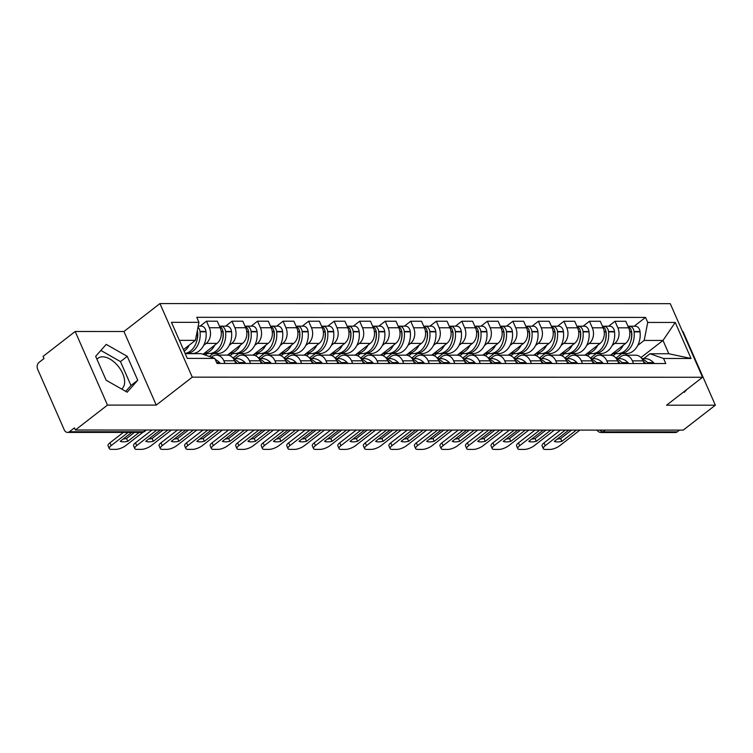 <?xml version="1.0" encoding="UTF-8"?>
<svg xmlns="http://www.w3.org/2000/svg" width="753" height="753" viewBox="0 0 753 753"><rect width="100%" height="100%" fill="white"/><g stroke="black" fill="none" stroke-linecap="round" stroke-linejoin="round"><path stroke-width="1.13" d="M96.968 359.303A19.38 11.022 -127.8 0 1 98.041 358.24A19.38 11.022 -127.8 0 1 102.577 356.809A19.38 11.022 -127.8 0 1 120.894 370.099A19.38 11.022 -127.8 0 1 121.798 388.859A19.38 11.022 -127.8 0 1 121.591 389.009M75.178 331.489L107.481 405.086L75.366 430.001L683.225 430.114L715.35 405.199L666.574 405.189L702.577 377.262L670.264 303.666L159.947 303.572L123.953 331.499L75.178 331.489L43.053 356.404L44.003 358.55L38.996 362.438A4.97 3.737 -90 0 0 37.65 369.234L64.306 429.954A4.97 3.737 -90 0 0 67.535 432.41A4.97 3.737 -90 0 0 69.417 431.733L143.559 431.751A4.97 2.824 52.2 0 0 144.717 431.384L146.487 430.01M715.35 405.199L683.046 331.602L682.529 331.602M107.481 405.086L156.257 405.095L192.26 377.168L702.577 377.262M75.366 430.001L74.425 427.855L69.417 431.733M679.517 430.114L677.276 431.855A4.97 3.737 90 0 1 675.394 432.533L601.252 432.514A4.97 3.737 -90 0 0 603.144 431.836L677.276 431.855M610.429 355.19L625.574 343.453A11.427 8.594 -90 0 0 628.661 327.819L625.79 321.277L614.994 321.277L617.865 327.819A11.427 8.594 90 0 1 614.768 343.443L612.198 345.439M632.369 360.856L643.166 360.866A11.427 8.594 -90 0 0 635.748 355.19L624.943 355.19A11.427 8.594 90 0 1 632.369 360.856L633.537 363.52M643.166 360.866L644.342 363.52M608.631 326.209L614.994 321.277M618.251 358.579L620.613 356.753A11.427 8.594 90 0 1 624.943 355.19M601.722 353.571L599.633 355.19M584.902 355.19L600.037 343.443A11.427 8.594 -90 0 0 603.134 327.819L600.263 321.267L589.458 321.267L592.329 327.809A11.427 8.594 90 0 1 589.241 343.443L586.672 345.439M618.806 363.52L617.639 360.856A11.427 8.594 -90 0 0 610.212 355.19L599.416 355.19A11.427 8.594 90 0 1 606.833 360.856L608 363.52M583.095 326.209L589.458 321.267M592.724 358.569L595.077 356.743A11.427 8.594 90 0 1 599.416 355.19M576.186 353.562L574.106 355.181M559.366 355.181L574.511 343.443A11.427 8.594 -90 0 0 577.598 327.809L574.727 321.267L563.922 321.267L566.802 327.809A11.427 8.594 90 0 1 563.705 343.434L561.136 345.429M593.27 363.511L592.103 360.856A11.427 8.594 -90 0 0 584.686 355.181L573.88 355.181A11.427 8.594 90 0 1 581.307 360.847L582.474 363.511M557.559 326.2L563.922 321.267M567.188 358.569L569.541 356.743A11.427 8.594 90 0 1 573.88 355.181M550.659 353.562L548.57 355.181M533.839 355.181L548.975 343.434A11.427 8.594 -90 0 0 552.071 327.809L549.191 321.258L538.395 321.258L541.266 327.8A11.427 8.594 90 0 1 538.169 343.434L535.599 345.429M567.743 363.511L566.576 360.847A11.427 8.594 -90 0 0 559.15 355.181L548.344 355.181A11.427 8.594 90 0 1 555.77 360.847L556.938 363.501M532.032 326.2L538.395 321.258M541.661 358.56L544.014 356.734A11.427 8.594 90 0 1 548.344 355.181M525.123 353.552L523.043 355.171M508.303 355.171L523.439 343.434A11.427 8.594 -90 0 0 526.535 327.8L523.664 321.258L512.859 321.258L515.73 327.8A11.427 8.594 90 0 1 512.642 343.424L510.073 345.42M542.207 363.501L541.04 360.838A11.427 8.594 -90 0 0 533.613 355.171L522.817 355.171A11.427 8.594 90 0 1 530.234 360.838L531.411 363.501M506.496 326.19L512.859 321.258M516.125 358.56L518.478 356.734A11.427 8.594 90 0 1 522.817 355.171M499.597 353.552L497.507 355.171M482.777 355.171L497.912 343.424A11.427 8.594 -90 0 0 501.009 327.8L498.128 321.249L487.332 321.249L490.203 327.79A11.427 8.594 90 0 1 487.106 343.424L484.537 345.42M516.68 363.501L515.504 360.838A11.427 8.594 -90 0 0 508.087 355.171L497.281 355.171A11.427 8.594 90 0 1 504.708 360.838L505.875 363.492M480.969 326.181L487.332 321.249M490.589 358.55L492.951 356.724A11.427 8.594 90 0 1 497.281 355.171M474.061 353.543L471.971 355.162M457.24 355.162L472.376 343.424A11.427 8.594 -90 0 0 475.472 327.79L472.602 321.249L461.796 321.249L464.667 327.79A11.427 8.594 90 0 1 461.58 343.415L459.01 345.411M491.144 363.492L489.977 360.828A11.427 8.594 -90 0 0 482.551 355.162L471.755 355.162A11.427 8.594 90 0 1 479.172 360.828L480.339 363.492M455.433 326.181L461.796 321.249M465.062 358.55L467.415 356.724A11.427 8.594 90 0 1 471.755 355.162M448.524 353.543L446.444 355.162M431.704 355.162L446.849 343.415A11.427 8.594 -90 0 0 449.936 327.79L447.066 321.239L436.26 321.239L439.14 327.781A11.427 8.594 90 0 1 436.043 343.415L433.474 345.411M465.608 363.492L464.441 360.828A11.427 8.594 -90 0 0 457.024 355.162L446.218 355.162A11.427 8.594 90 0 1 453.645 360.828L454.812 363.483M429.897 326.171L436.26 321.239M439.526 358.541L441.879 356.715A11.427 8.594 90 0 1 446.218 355.162M422.998 353.534L420.908 355.152M406.178 355.152L421.313 343.415A11.427 8.594 -90 0 0 424.41 327.781L421.539 321.239L410.733 321.239L413.604 327.781A11.427 8.594 90 0 1 410.507 343.406L407.938 345.401M440.081 363.483L438.914 360.819A11.427 8.594 -90 0 0 431.488 355.152L420.682 355.152A11.427 8.594 90 0 1 428.109 360.819L429.276 363.483M404.37 326.171L410.733 321.239M413.999 358.541L416.353 356.715A11.427 8.594 90 0 1 420.682 355.152M397.462 353.534L395.381 355.152M380.642 355.152L395.786 343.406A11.427 8.594 -90 0 0 398.874 327.771L396.003 321.23L385.197 321.23L388.077 327.771A11.427 8.594 90 0 1 384.981 343.406L382.411 345.401M414.545 363.483L413.378 360.819A11.427 8.594 -90 0 0 405.952 355.152L395.156 355.152A11.427 8.594 90 0 1 402.573 360.819L403.749 363.473M378.834 326.162L385.197 321.23M388.463 358.532L390.816 356.706A11.427 8.594 90 0 1 395.156 355.152M371.935 353.524L369.845 355.143M355.115 355.143L370.25 343.396A11.427 8.594 -90 0 0 373.347 327.771L370.467 321.23L359.67 321.22L362.541 327.771A11.427 8.594 90 0 1 359.445 343.396L356.875 345.392M389.019 363.473L387.851 360.809A11.427 8.594 -90 0 0 380.425 355.143L369.619 355.143A11.427 8.594 90 0 1 377.046 360.809L378.213 363.473M353.308 326.162L359.67 321.22M362.927 358.532L365.29 356.706A11.427 8.594 90 0 1 369.619 355.143M346.399 353.524L344.309 355.143M329.579 355.143L344.714 343.396A11.427 8.594 -90 0 0 347.811 327.762L344.94 321.22L334.134 321.22L337.005 327.762A11.427 8.594 90 0 1 333.918 343.396L331.348 345.392M363.483 363.473L362.315 360.809A11.427 8.594 -90 0 0 354.889 355.143L344.093 355.143A11.427 8.594 90 0 1 351.51 360.809L352.677 363.464M327.771 326.153L334.134 321.22M337.4 358.522L339.754 356.696A11.427 8.594 90 0 1 344.093 355.143M320.863 353.515L318.783 355.134M304.043 355.134L319.187 343.387A11.427 8.594 -90 0 0 322.275 327.762L319.404 321.22L308.608 321.211L311.478 327.762A11.427 8.594 90 0 1 308.382 343.387L305.812 345.382M337.946 363.464L336.779 360.8A11.427 8.594 -90 0 0 329.362 355.134L318.557 355.134A11.427 8.594 90 0 1 325.983 360.8L327.15 363.464M302.245 326.153L308.608 321.211M311.864 358.522L314.227 356.696A11.427 8.594 90 0 1 318.557 355.134M295.336 353.515L293.246 355.134M278.516 355.134L293.651 343.387A11.427 8.594 -90 0 0 296.748 327.753L293.877 321.211L283.072 321.211L285.942 327.753A11.427 8.594 90 0 1 282.855 343.387L280.276 345.382M312.42 363.464L311.253 360.8A11.427 8.594 -90 0 0 303.826 355.134L293.021 355.134A11.427 8.594 90 0 1 300.447 360.8L301.614 363.454M276.709 326.143L283.072 321.211M286.338 358.513L288.691 356.687A11.427 8.594 90 0 1 293.021 355.134M269.8 353.505L267.72 355.124M252.98 355.124L268.124 343.377A11.427 8.594 -90 0 0 271.212 327.753L268.341 321.211L257.535 321.202L260.416 327.753A11.427 8.594 90 0 1 257.319 343.377L254.749 345.373M286.884 363.454L285.716 360.791A11.427 8.594 -90 0 0 278.29 355.124L267.494 355.124A11.427 8.594 90 0 1 274.92 360.791L276.087 363.454M251.173 326.143L257.535 321.202M260.802 358.513L263.155 356.687A11.427 8.594 90 0 1 267.494 355.124M244.273 353.505L242.184 355.115M227.453 355.124L242.588 343.377A11.427 8.594 -90 0 0 245.685 327.743L242.805 321.202L232.009 321.202L234.88 327.743A11.427 8.594 90 0 1 231.783 343.377L229.213 345.373M261.357 363.454L260.19 360.791A11.427 8.594 -90 0 0 252.763 355.124L241.958 355.115A11.427 8.594 90 0 1 249.384 360.791L250.551 363.445M225.646 326.134L232.009 321.202M235.265 358.503L237.628 356.677A11.427 8.594 90 0 1 241.958 355.115M218.737 353.496L216.648 355.115M202.999 354.277L217.052 343.368A11.427 8.594 -90 0 0 220.149 327.743L217.278 321.202L206.473 321.192L209.343 327.743A11.427 8.594 90 0 1 206.256 343.368L203.687 345.363M235.821 363.445L234.654 360.781A11.427 8.594 -90 0 0 227.227 355.115L216.431 355.115A11.427 8.594 90 0 1 223.848 360.781L225.015 363.445M200.11 326.134L206.473 321.192M211.395 357.214L212.092 356.668A11.427 8.594 90 0 1 216.431 355.115M640.963 357.543L662.998 340.45L644.173 340.45L637.735 345.448M627.258 353.571L625.169 355.19M643.787 358.579L650.018 353.75L668.833 353.75L662.998 340.45L675.234 322.444L691.056 358.494L663.562 358.484L650.018 353.75M185.21 353.665L201.239 353.665L214.784 358.4L216.996 363.445L665.774 363.53L663.562 358.484M214.784 358.4L187.29 358.39L171.468 322.35L198.961 322.35L195.394 340.365L179.374 340.356M644.173 340.45L647.74 322.435L645.528 317.399L196.749 317.314L198.961 322.35M647.74 322.435L675.234 322.444M159.947 303.572L192.26 377.168M683.668 391.927L684.326 392.304L686.792 389.508M123.953 331.499L156.257 405.095M106.154 380.237L127.201 392.2L137.743 380.246L127.248 356.338L106.211 344.385L95.659 356.329L106.154 380.237M183.44 349.637L195.394 340.365M634.158 326.218L645.528 317.399M691.056 358.494L668.833 353.75M125.77 391.391L130.966 385.508L120.471 361.6L100.855 350.446M120.471 361.6L127.248 356.338M130.966 385.508L137.743 380.246M643.278 361.12A18.881 14.203 90 0 1 644.963 362.635L645.18 362.852A6.269 4.716 90 0 1 645.716 363.52M648.342 363.52A6.269 4.716 -90 0 0 647.796 362.852L647.58 362.635A18.881 14.203 -90 0 0 642.253 359.153M641.857 358.579L644.766 358.579A18.881 14.203 90 0 1 653.557 362.635L653.764 362.852A6.269 4.716 90 0 1 654.31 363.52M618.731 353.562A18.881 14.203 -90 0 0 620.039 353.646A18.881 14.203 -90 0 0 634.082 331.885L634.045 331.527A6.269 4.716 -90 0 0 629.376 326.209A6.269 4.716 -90 0 0 628.068 326.463A6.269 4.716 90 0 1 631.428 331.527L631.466 331.885A18.881 14.203 90 0 1 617.422 353.646L612.434 353.646M629.376 326.209L635.353 326.218A6.269 4.716 90 0 1 640.012 331.527L640.059 331.885A18.881 14.203 90 0 1 626.016 353.646L620.039 353.646M631.325 330.878A3.04 2.287 90 0 1 631.645 332.026L631.682 332.374A15.653 11.775 90 0 1 630.788 341.175M565.315 430.095L545.238 445.672A7.455 2.475 156.3 0 0 543.318 448.666A7.455 2.475 156.3 0 0 545.304 449.428L550.048 449.428A7.455 2.475 -23.7 0 0 559.799 445.672L579.876 430.095M568.835 430.095L554.312 441.362A15.399 5.12 156.3 0 0 561.842 441.362L576.356 430.095M612.961 355.793L615.728 353.646M613.111 353.646L611.05 355.247M621.705 353.646L615.954 358.108M623.277 345.232A18.881 14.203 90 0 1 612.5 353.59M560.496 430.095L544.014 442.877A7.455 2.475 156.3 0 0 542.094 445.88L543.318 448.666M557.248 439.084A15.399 5.12 156.3 0 0 560.618 438.566L571.536 430.095M560.618 438.566L561.842 441.362M617.752 361.111A18.881 14.203 90 0 1 619.437 362.626L619.644 362.852A6.269 4.716 90 0 1 620.19 363.52M622.806 363.52A6.269 4.716 -90 0 0 622.26 362.852L622.053 362.626A18.881 14.203 -90 0 0 616.716 359.143M616.321 358.579L619.239 358.579A18.881 14.203 90 0 1 628.021 362.626L628.237 362.852A6.269 4.716 90 0 1 628.783 363.52M593.204 353.562A18.881 14.203 -90 0 0 594.512 353.637A18.881 14.203 -90 0 0 608.556 331.875L608.509 331.527A6.269 4.716 -90 0 0 603.85 326.209A6.269 4.716 -90 0 0 602.541 326.454A6.269 4.716 90 0 1 605.892 331.527L605.93 331.875A18.881 14.203 90 0 1 591.896 353.637L586.898 353.637M603.85 326.209L609.826 326.209A6.269 4.716 90 0 1 614.486 331.527L614.523 331.875A18.881 14.203 90 0 1 600.489 353.637L594.512 353.637M605.788 330.868A3.04 2.287 90 0 1 606.109 332.017L606.146 332.365A15.653 11.775 90 0 1 605.252 341.175M539.779 430.085L519.702 445.663A7.455 2.475 156.3 0 0 517.791 448.656A7.455 2.475 156.3 0 0 519.768 449.419L524.521 449.419A7.455 2.475 -23.7 0 0 534.272 445.663L554.349 430.095M543.299 430.085L528.775 441.352A15.399 5.12 156.3 0 0 536.305 441.352L550.829 430.095M587.434 355.783L590.201 353.637M587.575 353.637L585.514 355.237M596.169 353.637L590.418 358.099M597.741 345.232A18.881 14.203 90 0 1 586.964 353.59M534.959 430.085L518.478 442.877A7.455 2.475 156.3 0 0 516.567 445.87L517.791 448.656M531.712 439.074A15.399 5.12 156.3 0 0 535.082 438.566L546.01 430.095M535.082 438.566L536.305 441.352M592.216 361.111A18.881 14.203 90 0 1 593.901 362.626L594.108 362.842A6.269 4.716 90 0 1 594.654 363.511M597.27 363.511A6.269 4.716 -90 0 0 596.734 362.842L596.517 362.626A18.881 14.203 -90 0 0 591.18 359.143M590.794 358.569L593.703 358.569A18.881 14.203 90 0 1 602.494 362.626L602.701 362.842A6.269 4.716 90 0 1 603.247 363.511M567.668 353.552A18.881 14.203 -90 0 0 568.976 353.637A18.881 14.203 -90 0 0 583.02 331.875L582.982 331.518A6.269 4.716 -90 0 0 578.313 326.2A6.269 4.716 -90 0 0 577.005 326.454M578.313 326.2L584.29 326.209A6.269 4.716 90 0 1 588.95 331.518L588.997 331.875A18.881 14.203 90 0 1 574.953 353.637L568.976 353.637M577.005 326.444A6.269 4.716 90 0 1 580.356 331.518L580.403 331.866A18.881 14.203 90 0 1 566.36 353.637L561.371 353.637M580.252 330.868A3.04 2.287 90 0 1 580.582 332.007L580.619 332.365A15.653 11.775 90 0 1 579.725 341.165M514.243 430.085L494.166 445.654A7.455 2.475 156.3 0 0 492.255 448.656A7.455 2.475 156.3 0 0 494.241 449.419L498.985 449.419A7.455 2.475 -23.7 0 0 508.736 445.663L528.813 430.085M517.763 430.085L503.249 441.352A15.399 5.12 156.3 0 0 510.779 441.352L525.293 430.085M561.898 355.783L564.665 353.637M562.049 353.637L559.987 355.237M570.642 353.637L564.891 358.099M572.205 345.222A18.881 14.203 90 0 1 561.437 353.581M509.433 430.085L492.942 442.868A7.455 2.475 156.3 0 0 491.031 445.87L492.255 448.656M506.176 439.074A15.399 5.12 156.3 0 0 509.546 438.557L520.474 430.085M509.546 438.557L510.779 441.352M566.689 361.101A18.881 14.203 90 0 1 568.364 362.617L568.581 362.842A6.269 4.716 90 0 1 569.127 363.511M571.743 363.511A6.269 4.716 -90 0 0 571.198 362.842L570.99 362.617A18.881 14.203 -90 0 0 565.654 359.134M565.258 358.569L568.167 358.569A18.881 14.203 90 0 1 576.958 362.617L577.175 362.842A6.269 4.716 90 0 1 577.711 363.511M542.141 353.552A18.881 14.203 -90 0 0 543.45 353.628A18.881 14.203 -90 0 0 557.484 331.866L557.446 331.518A6.269 4.716 -90 0 0 552.787 326.2A6.269 4.716 -90 0 0 551.478 326.444A6.269 4.716 90 0 1 554.829 331.518L554.867 331.866A18.881 14.203 90 0 1 540.823 353.628L535.835 353.628M552.787 326.2L558.754 326.2A6.269 4.716 90 0 1 563.423 331.518L563.46 331.866A18.881 14.203 90 0 1 549.417 353.628L543.45 353.628M554.726 330.859A3.04 2.287 90 0 1 555.046 332.007L555.083 332.355A15.653 11.775 90 0 1 554.189 341.165M488.716 430.076L468.639 445.654A7.455 2.475 156.3 0 0 466.728 448.647A7.455 2.475 156.3 0 0 468.705 449.409L473.449 449.409A7.455 2.475 -23.7 0 0 483.2 445.654L503.277 430.085M492.236 430.076L477.713 441.343A15.399 5.12 156.3 0 0 485.243 441.343L499.766 430.085M536.371 355.774L539.139 353.628M536.513 353.628L534.451 355.228M545.106 353.628L539.355 358.089M546.678 345.222A18.881 14.203 90 0 1 535.901 353.581M483.897 430.076L467.415 442.868A7.455 2.475 156.3 0 0 465.495 445.861L466.728 448.647M480.649 439.065A15.399 5.12 156.3 0 0 484.019 438.557L494.947 430.076M484.019 438.557L485.243 441.343M541.153 361.092A18.881 14.203 90 0 1 542.838 362.617L543.045 362.833A6.269 4.716 90 0 1 543.591 363.501M546.207 363.501A6.269 4.716 -90 0 0 545.661 362.833L545.454 362.617A18.881 14.203 -90 0 0 540.117 359.134M539.722 358.56L542.64 358.56A18.881 14.203 90 0 1 551.431 362.617L551.638 362.833A6.269 4.716 90 0 1 552.184 363.501M516.605 353.543A18.881 14.203 -90 0 0 517.913 353.628A18.881 14.203 -90 0 0 531.957 331.866L531.91 331.508A6.269 4.716 -90 0 0 527.251 326.19A6.269 4.716 -90 0 0 525.942 326.444A6.269 4.716 90 0 1 529.293 331.508L529.34 331.857A18.881 14.203 90 0 1 515.297 353.628L510.299 353.628M527.251 326.19L533.228 326.2A6.269 4.716 90 0 1 537.887 331.508L537.924 331.866A18.881 14.203 90 0 1 523.89 353.628L517.913 353.628M529.19 330.859A3.04 2.287 90 0 1 529.51 331.998L529.557 332.355A15.653 11.775 90 0 1 528.662 341.156M463.18 430.076L443.103 445.644A7.455 2.475 156.3 0 0 441.192 448.647A7.455 2.475 156.3 0 0 443.169 449.409L447.922 449.409A7.455 2.475 -23.7 0 0 457.673 445.654L477.75 430.076M466.7 430.076L452.186 441.343A15.399 5.12 156.3 0 0 459.707 441.343L474.23 430.076M510.835 355.774L513.602 353.628M510.986 353.628L508.924 355.228M519.579 353.628L513.819 358.089M521.142 345.213A18.881 14.203 90 0 1 510.365 353.571M458.361 430.076L441.879 442.858A7.455 2.475 156.3 0 0 439.968 445.851L441.192 448.647M455.113 439.065A15.399 5.12 156.3 0 0 458.483 438.547L469.411 430.076M458.483 438.547L459.707 441.343M515.617 361.092A18.881 14.203 90 0 1 517.302 362.607L517.518 362.833A6.269 4.716 90 0 1 518.055 363.501M520.681 363.501A6.269 4.716 -90 0 0 520.135 362.833L519.918 362.607A18.881 14.203 -90 0 0 514.591 359.125M514.195 358.56L517.104 358.56A18.881 14.203 90 0 1 525.895 362.607L526.112 362.833A6.269 4.716 90 0 1 526.648 363.501M491.069 353.543A18.881 14.203 -90 0 0 492.377 353.618A18.881 14.203 -90 0 0 506.421 331.857L506.383 331.508A6.269 4.716 -90 0 0 501.724 326.19A6.269 4.716 -90 0 0 500.406 326.435A6.269 4.716 90 0 1 503.766 331.499L503.804 331.857A18.881 14.203 90 0 1 489.761 353.618L484.772 353.618M501.724 326.19L507.691 326.19A6.269 4.716 90 0 1 512.36 331.508L512.398 331.857A18.881 14.203 90 0 1 498.354 353.618L492.377 353.618M503.663 330.849A3.04 2.287 90 0 1 503.983 331.998L504.021 332.346A15.653 11.775 90 0 1 503.126 341.156M437.653 430.067L417.576 445.644A7.455 2.475 156.3 0 0 415.656 448.637A7.455 2.475 156.3 0 0 417.642 449.4L422.386 449.4A7.455 2.475 -23.7 0 0 432.137 445.644L452.214 430.076M441.173 430.067L426.65 441.333A15.399 5.12 156.3 0 0 434.18 441.333L448.694 430.076M485.299 355.764L488.066 353.618M485.45 353.618L483.388 355.218M494.043 353.618L488.292 358.08M495.615 345.213A18.881 14.203 90 0 1 484.838 353.571M432.834 430.067L416.353 442.858A7.455 2.475 156.3 0 0 414.432 445.851L415.656 448.637M429.587 439.055A15.399 5.12 156.3 0 0 432.956 438.547L443.875 430.067M432.956 438.547L434.18 441.333M490.09 361.082A18.881 14.203 90 0 1 491.775 362.607L491.982 362.824A6.269 4.716 90 0 1 492.528 363.492M495.145 363.492A6.269 4.716 -90 0 0 494.599 362.824L494.392 362.607A18.881 14.203 -90 0 0 489.055 359.125M488.659 358.55L491.577 358.55A18.881 14.203 90 0 1 500.369 362.607L500.576 362.824A6.269 4.716 90 0 1 501.121 363.492M465.542 353.534A18.881 14.203 -90 0 0 466.851 353.618A18.881 14.203 -90 0 0 480.894 331.847L480.847 331.499A6.269 4.716 -90 0 0 476.188 326.181A6.269 4.716 -90 0 0 474.879 326.435A6.269 4.716 90 0 1 478.23 331.499L478.268 331.847A18.881 14.203 90 0 1 464.234 353.618L459.236 353.618M476.188 326.181L482.165 326.19A6.269 4.716 90 0 1 486.824 331.499L486.862 331.857A18.881 14.203 90 0 1 472.828 353.618L466.851 353.618M478.127 330.849A3.04 2.287 90 0 1 478.447 331.988L478.494 332.346A15.653 11.775 90 0 1 477.59 341.147M412.117 430.067L392.04 445.635A7.455 2.475 156.3 0 0 390.129 448.637A7.455 2.475 156.3 0 0 392.106 449.4L396.859 449.4A7.455 2.475 -23.7 0 0 406.611 445.644L426.687 430.067M415.637 430.067L401.114 441.333A15.399 5.12 156.3 0 0 408.644 441.333L423.167 430.067M459.772 355.764L462.54 353.618M459.923 353.618L457.852 355.218M468.507 353.618L462.756 358.08M470.079 345.203A18.881 14.203 90 0 1 459.302 353.562M407.298 430.067L390.816 442.849A7.455 2.475 156.3 0 0 388.906 445.842L390.129 448.637M404.05 439.055A15.399 5.12 156.3 0 0 407.42 438.538L418.348 430.067M407.42 438.538L408.644 441.333M464.554 361.082A18.881 14.203 90 0 1 466.239 362.598L466.446 362.824A6.269 4.716 90 0 1 466.992 363.492M469.608 363.492A6.269 4.716 -90 0 0 469.072 362.824L468.855 362.598A18.881 14.203 -90 0 0 463.528 359.115M463.133 358.55L466.041 358.55A18.881 14.203 90 0 1 474.832 362.598L475.039 362.824A6.269 4.716 90 0 1 475.585 363.492M440.006 353.534A18.881 14.203 -90 0 0 441.314 353.609A18.881 14.203 -90 0 0 455.358 331.847L455.32 331.499A6.269 4.716 -90 0 0 450.652 326.181A6.269 4.716 -90 0 0 449.343 326.425A6.269 4.716 90 0 1 452.694 331.489L452.741 331.847A18.881 14.203 90 0 1 438.698 353.609L433.709 353.609M450.652 326.181L456.629 326.181A6.269 4.716 90 0 1 461.288 331.499L461.335 331.847A18.881 14.203 90 0 1 447.291 353.609L441.314 353.609M452.6 330.84A3.04 2.287 90 0 1 452.92 331.988L452.958 332.337A15.653 11.775 90 0 1 452.064 341.137M386.59 430.057L366.513 445.635A7.455 2.475 156.3 0 0 364.593 448.628A7.455 2.475 156.3 0 0 366.579 449.39L371.323 449.39A7.455 2.475 -23.7 0 0 381.074 445.635L401.151 430.067M390.101 430.057L375.587 441.324A15.399 5.12 156.3 0 0 383.117 441.324L397.631 430.067M434.236 355.755L437.004 353.609M434.387 353.609L432.326 355.209M442.98 353.609L437.229 358.07M444.543 345.203A18.881 14.203 90 0 1 433.775 353.562M381.771 430.057L365.28 442.849A7.455 2.475 156.3 0 0 363.37 445.842L364.593 448.628M378.524 439.046A15.399 5.12 156.3 0 0 381.893 438.538L392.812 430.057M381.893 438.538L383.117 441.324M439.027 361.073A18.881 14.203 90 0 1 440.703 362.598L440.919 362.814A6.269 4.716 90 0 1 441.465 363.483M444.082 363.483A6.269 4.716 -90 0 0 443.536 362.814L443.329 362.598A18.881 14.203 -90 0 0 437.992 359.115M437.597 358.541L440.505 358.541A18.881 14.203 90 0 1 449.296 362.598L449.513 362.814A6.269 4.716 90 0 1 450.059 363.483M414.479 353.524A18.881 14.203 -90 0 0 415.788 353.609A18.881 14.203 -90 0 0 429.822 331.838L429.784 331.489A6.269 4.716 -90 0 0 425.125 326.171A6.269 4.716 -90 0 0 423.817 326.416A6.269 4.716 90 0 1 427.167 331.489L427.205 331.838A18.881 14.203 90 0 1 413.162 353.609L408.173 353.609M425.125 326.171L431.093 326.171A6.269 4.716 90 0 1 435.761 331.489L435.799 331.847A18.881 14.203 90 0 1 421.755 353.609L415.788 353.609M427.064 330.84A3.04 2.287 90 0 1 427.384 331.979L427.422 332.337A15.653 11.775 90 0 1 426.527 341.137M361.054 430.057L340.977 445.625A7.455 2.475 156.3 0 0 339.066 448.628A7.455 2.475 156.3 0 0 341.043 449.39L345.787 449.39A7.455 2.475 -23.7 0 0 355.548 445.635L375.625 430.057M364.574 430.057L350.051 441.324A15.399 5.12 156.3 0 0 357.581 441.324L372.104 430.057M408.71 355.755L411.477 353.609M408.851 353.609L406.789 355.209M417.444 353.609L411.693 358.07M419.016 345.194A18.881 14.203 90 0 1 408.239 353.552M356.235 430.057L339.754 442.839A7.455 2.475 156.3 0 0 337.833 445.832L339.066 448.628M352.988 439.046A15.399 5.12 156.3 0 0 356.357 438.528L367.285 430.057M356.357 438.528L357.581 441.324M413.491 361.073A18.881 14.203 90 0 1 415.176 362.588L415.383 362.814A6.269 4.716 90 0 1 415.929 363.483M418.546 363.483A6.269 4.716 -90 0 0 418 362.814L417.793 362.588A18.881 14.203 -90 0 0 412.456 359.106M412.06 358.541L414.978 358.541A18.881 14.203 90 0 1 423.77 362.588L423.977 362.814A6.269 4.716 90 0 1 424.523 363.483M388.943 353.524A18.881 14.203 -90 0 0 390.252 353.599A18.881 14.203 -90 0 0 404.295 331.838L404.248 331.48A6.269 4.716 -90 0 0 399.589 326.171A6.269 4.716 -90 0 0 398.281 326.416A6.269 4.716 90 0 1 401.631 331.48L401.678 331.838A18.881 14.203 90 0 1 387.635 353.599L382.637 353.599M399.589 326.171L405.566 326.171A6.269 4.716 90 0 1 410.225 331.489L410.272 331.838A18.881 14.203 90 0 1 396.229 353.599L390.252 353.599M401.528 330.831A3.04 2.287 90 0 1 401.848 331.979L401.895 332.327A15.653 11.775 90 0 1 401.001 341.128M335.518 430.048L315.441 445.625A7.455 2.475 156.3 0 0 313.53 448.619A7.455 2.475 156.3 0 0 315.516 449.381L320.26 449.381A7.455 2.475 -23.7 0 0 330.012 445.625L350.089 430.057M339.038 430.048L324.524 441.314A15.399 5.12 156.3 0 0 332.045 441.314L346.568 430.048M383.173 355.745L385.941 353.599M383.324 353.599L381.263 355.2M391.918 353.599L386.157 358.061M393.48 345.194A18.881 14.203 90 0 1 382.703 353.552M330.699 430.048L314.217 442.839A7.455 2.475 156.3 0 0 312.307 445.832L313.53 448.619M327.451 439.037A15.399 5.12 156.3 0 0 330.821 438.528L341.749 430.048M330.821 438.528L332.045 441.314M387.955 361.064A18.881 14.203 90 0 1 389.64 362.588L389.856 362.805A6.269 4.716 90 0 1 390.393 363.473M393.019 363.473A6.269 4.716 -90 0 0 392.473 362.805L392.257 362.588A18.881 14.203 -90 0 0 386.929 359.096M386.534 358.532L389.442 358.532A18.881 14.203 90 0 1 398.233 362.588L398.45 362.805A6.269 4.716 90 0 1 398.986 363.473M363.407 353.515A18.881 14.203 -90 0 0 364.725 353.599A18.881 14.203 -90 0 0 378.759 331.828L378.721 331.48A6.269 4.716 -90 0 0 374.062 326.162A6.269 4.716 -90 0 0 372.744 326.407A6.269 4.716 90 0 1 376.105 331.48L376.142 331.828A18.881 14.203 90 0 1 362.099 353.599L357.11 353.599M374.062 326.162L380.03 326.162A6.269 4.716 90 0 1 384.698 331.48L384.736 331.838A18.881 14.203 90 0 1 370.692 353.599L364.725 353.599M376.001 330.831A3.04 2.287 90 0 1 376.321 331.969L376.359 332.327A15.653 11.775 90 0 1 375.465 341.128M309.991 430.048L289.914 445.616A7.455 2.475 156.3 0 0 287.994 448.619A7.455 2.475 156.3 0 0 289.98 449.381L294.724 449.381A7.455 2.475 -23.7 0 0 304.476 445.625L324.552 430.048M313.512 430.048L298.988 441.305A15.399 5.12 156.3 0 0 306.518 441.314L321.032 430.048M357.637 355.745L360.405 353.599M357.788 353.599L355.727 355.2M366.382 353.599L360.631 358.061M367.953 345.185A18.881 14.203 90 0 1 357.176 353.543M305.172 430.048L288.691 442.83A7.455 2.475 156.3 0 0 286.771 445.823L287.994 448.619M301.925 439.037A15.399 5.12 156.3 0 0 305.294 438.519L316.222 430.048M305.294 438.519L306.518 441.314M362.428 361.064A18.881 14.203 90 0 1 364.113 362.579L364.32 362.805A6.269 4.716 90 0 1 364.866 363.473M367.483 363.473A6.269 4.716 -90 0 0 366.937 362.805L366.73 362.579A18.881 14.203 -90 0 0 361.393 359.096M360.998 358.532L363.915 358.532A18.881 14.203 90 0 1 372.707 362.579L372.914 362.805A6.269 4.716 90 0 1 373.46 363.473M337.881 353.515A18.881 14.203 -90 0 0 339.189 353.59A18.881 14.203 -90 0 0 353.232 331.828L353.185 331.471A6.269 4.716 -90 0 0 348.526 326.162A6.269 4.716 -90 0 0 347.218 326.407A6.269 4.716 90 0 1 350.569 331.471L350.606 331.828A18.881 14.203 90 0 1 336.572 353.59L331.574 353.59M348.526 326.162L354.503 326.162A6.269 4.716 90 0 1 359.162 331.48L359.2 331.828A18.881 14.203 90 0 1 345.166 353.59L339.189 353.59M350.465 330.821A3.04 2.287 90 0 1 350.785 331.969L350.832 332.318A15.653 11.775 90 0 1 349.929 341.118M284.455 430.038L264.378 445.616A7.455 2.475 156.3 0 0 262.468 448.609A7.455 2.475 156.3 0 0 264.444 449.372L269.197 449.372A7.455 2.475 -23.7 0 0 278.949 445.616L299.026 430.048M287.975 430.038L273.452 441.305A15.399 5.12 156.3 0 0 280.982 441.305L295.505 430.038M332.111 355.736L334.878 353.59M332.261 353.59L330.191 355.19M340.845 353.59L335.094 358.051M342.417 345.185A18.881 14.203 90 0 1 331.64 353.543M279.636 430.038L263.155 442.83A7.455 2.475 156.3 0 0 261.244 445.823L262.468 448.609M276.389 439.027A15.399 5.12 156.3 0 0 279.758 438.519L290.686 430.038M279.758 438.519L280.982 441.305M336.892 361.054A18.881 14.203 90 0 1 338.577 362.579L338.784 362.795A6.269 4.716 90 0 1 339.33 363.464M341.947 363.464A6.269 4.716 -90 0 0 341.41 362.795L341.194 362.579A18.881 14.203 -90 0 0 335.866 359.087M335.471 358.522L338.379 358.522A18.881 14.203 90 0 1 347.171 362.579L347.378 362.795A6.269 4.716 90 0 1 347.924 363.464M312.344 353.505A18.881 14.203 -90 0 0 313.653 353.59A18.881 14.203 -90 0 0 327.696 331.819L327.659 331.471A6.269 4.716 -90 0 0 322.99 326.153A6.269 4.716 -90 0 0 321.682 326.397A6.269 4.716 90 0 1 325.042 331.471L325.08 331.819A18.881 14.203 90 0 1 311.036 353.59L306.047 353.581M322.99 326.153L328.967 326.153A6.269 4.716 90 0 1 333.626 331.471L333.673 331.828A18.881 14.203 90 0 1 319.63 353.59L313.653 353.59M324.938 330.812A3.04 2.287 90 0 1 325.258 331.96L325.296 332.318A15.653 11.775 90 0 1 324.402 341.118M258.928 430.038L238.852 445.607A7.455 2.475 156.3 0 0 236.931 448.609A7.455 2.475 156.3 0 0 238.917 449.372L243.661 449.372A7.455 2.475 -23.7 0 0 253.413 445.616L273.49 430.038M262.439 430.038L247.925 441.296A15.399 5.12 156.3 0 0 255.455 441.305L269.969 430.038M306.575 355.736L309.342 353.59M306.725 353.581L304.664 355.181M315.319 353.59L309.568 358.051M316.881 345.175A18.881 14.203 90 0 1 306.113 353.534M254.109 430.038L237.619 442.82A7.455 2.475 156.3 0 0 235.708 445.814L236.931 448.609M250.862 439.027A15.399 5.12 156.3 0 0 254.232 438.51L265.15 430.038M254.232 438.51L255.455 441.305M311.365 361.054A18.881 14.203 90 0 1 313.041 362.57L313.257 362.795A6.269 4.716 90 0 1 313.803 363.464M316.42 363.464A6.269 4.716 -90 0 0 315.874 362.795L315.667 362.57A18.881 14.203 -90 0 0 310.33 359.087M309.935 358.522L312.843 358.522A18.881 14.203 90 0 1 321.635 362.57L321.851 362.795A6.269 4.716 90 0 1 322.397 363.464M286.818 353.505A18.881 14.203 -90 0 0 288.126 353.581A18.881 14.203 -90 0 0 302.16 331.819L302.122 331.461A6.269 4.716 -90 0 0 297.463 326.153A6.269 4.716 -90 0 0 296.155 326.397A6.269 4.716 90 0 1 299.506 331.461L299.543 331.819A18.881 14.203 90 0 1 285.509 353.581L280.511 353.581M297.463 326.153L303.431 326.153A6.269 4.716 90 0 1 308.099 331.471L308.137 331.819A18.881 14.203 90 0 1 294.094 353.581L288.126 353.581M299.402 330.812A3.04 2.287 90 0 1 299.722 331.96L299.76 332.308A15.653 11.775 90 0 1 298.866 341.109M233.392 430.029L213.315 445.607A7.455 2.475 156.3 0 0 211.405 448.6A7.455 2.475 156.3 0 0 213.381 449.362L218.125 449.362A7.455 2.475 -23.7 0 0 227.886 445.607L247.963 430.029M236.913 430.029L222.389 441.296A15.399 5.12 156.3 0 0 229.919 441.296L244.443 430.029M281.048 355.727L283.815 353.581M281.189 353.581L279.128 355.181M289.783 353.581L284.032 358.042M291.355 345.166A18.881 14.203 90 0 1 280.577 353.534M228.573 430.029L212.092 442.811A7.455 2.475 156.3 0 0 210.181 445.814L211.405 448.6M225.326 439.018A15.399 5.12 156.3 0 0 228.696 438.51L239.623 430.029M228.696 438.51L229.919 441.296M285.829 361.045A18.881 14.203 90 0 1 287.514 362.57L287.721 362.786A6.269 4.716 90 0 1 288.267 363.454M290.884 363.454A6.269 4.716 -90 0 0 290.347 362.786L290.131 362.57A18.881 14.203 -90 0 0 284.794 359.077M284.399 358.513L287.317 358.513A18.881 14.203 90 0 1 296.108 362.57L296.315 362.786A6.269 4.716 90 0 1 296.861 363.454M261.282 353.496A18.881 14.203 -90 0 0 262.59 353.581A18.881 14.203 -90 0 0 276.633 331.809L276.596 331.461A6.269 4.716 -90 0 0 271.927 326.143A6.269 4.716 -90 0 0 270.619 326.388A6.269 4.716 90 0 1 273.97 331.461L274.017 331.809A18.881 14.203 90 0 1 259.973 353.581L254.975 353.571M271.927 326.143L277.904 326.143A6.269 4.716 90 0 1 282.563 331.461L282.61 331.809A18.881 14.203 90 0 1 268.567 353.581L262.59 353.581M273.866 330.802A3.04 2.287 90 0 1 274.186 331.951L274.233 332.308A15.653 11.775 90 0 1 273.339 341.109M207.856 430.029L187.779 445.597A7.455 2.475 156.3 0 0 185.869 448.6A7.455 2.475 156.3 0 0 187.855 449.362L192.599 449.362A7.455 2.475 -23.7 0 0 202.35 445.607L222.427 430.029M211.377 430.029L196.862 441.286A15.399 5.12 156.3 0 0 204.383 441.296L218.907 430.029M255.512 355.727L258.279 353.581M255.662 353.571L253.601 355.171M264.256 353.581L258.495 358.042M265.818 345.166A18.881 14.203 90 0 1 255.041 353.524M203.037 430.029L186.556 442.811A7.455 2.475 156.3 0 0 184.645 445.804L185.869 448.6M199.79 439.018A15.399 5.12 156.3 0 0 203.159 438.5L214.087 430.029M203.159 438.5L204.383 441.296M260.293 361.045A18.881 14.203 90 0 1 261.978 362.56L262.195 362.786A6.269 4.716 90 0 1 262.741 363.454M265.357 363.454A6.269 4.716 -90 0 0 264.811 362.786L264.604 362.56A18.881 14.203 -90 0 0 259.267 359.077M258.872 358.513L261.78 358.513A18.881 14.203 90 0 1 270.572 362.56L270.788 362.786A6.269 4.716 90 0 1 271.325 363.454M235.745 353.496A18.881 14.203 -90 0 0 237.063 353.571A18.881 14.203 -90 0 0 251.097 331.809L251.06 331.452A6.269 4.716 -90 0 0 246.4 326.143A6.269 4.716 -90 0 0 245.083 326.388A6.269 4.716 90 0 1 248.443 331.452L248.481 331.809A18.881 14.203 90 0 1 234.437 353.571L229.449 353.571M246.4 326.143L252.368 326.143A6.269 4.716 90 0 1 257.037 331.461L257.074 331.809A18.881 14.203 90 0 1 243.031 353.571L237.063 353.571M248.339 330.802A3.04 2.287 90 0 1 248.659 331.951L248.697 332.299A15.653 11.775 90 0 1 247.803 341.1M182.33 430.019L162.253 445.597A7.455 2.475 156.3 0 0 160.333 448.59A7.455 2.475 156.3 0 0 162.319 449.353L167.062 449.353A7.455 2.475 -23.7 0 0 176.814 445.597L196.891 430.019M185.85 430.019L171.326 441.286A15.399 5.12 156.3 0 0 178.856 441.286L193.38 430.019M229.976 355.717L232.743 353.571M230.126 353.571L228.065 355.171M238.72 353.571L232.969 358.033M240.292 345.156A18.881 14.203 90 0 1 229.514 353.515M177.51 430.019L161.029 442.802A7.455 2.475 156.3 0 0 159.109 445.804L160.333 448.59M174.263 439.008A15.399 5.12 156.3 0 0 177.633 438.5L188.561 430.019M177.633 438.5L178.856 441.286M234.767 361.035A18.881 14.203 90 0 1 236.451 362.56L236.658 362.777A6.269 4.716 90 0 1 237.204 363.445M239.821 363.445A6.269 4.716 -90 0 0 239.275 362.777L239.068 362.56A18.881 14.203 -90 0 0 233.731 359.068M233.336 358.503L236.254 358.503A18.881 14.203 90 0 1 245.045 362.56L245.252 362.777A6.269 4.716 90 0 1 245.798 363.445M210.219 353.486A18.881 14.203 -90 0 0 211.527 353.571A18.881 14.203 -90 0 0 225.571 331.8L225.524 331.452A6.269 4.716 -90 0 0 220.864 326.134A6.269 4.716 -90 0 0 219.556 326.378A6.269 4.716 90 0 1 222.907 331.452L222.944 331.8A18.881 14.203 90 0 1 208.91 353.571L203.912 353.562M220.864 326.134L226.841 326.134A6.269 4.716 90 0 1 231.5 331.452L231.538 331.8A18.881 14.203 90 0 1 217.504 353.571L211.527 353.571M222.803 330.793A3.04 2.287 90 0 1 223.123 331.941L223.17 332.299A15.653 11.775 90 0 1 222.267 341.1M156.793 430.019L136.717 445.588A7.455 2.475 156.3 0 0 134.806 448.59A7.455 2.475 156.3 0 0 136.782 449.343L141.536 449.353A7.455 2.475 -23.7 0 0 151.287 445.597L171.364 430.019M160.314 430.019L145.79 441.277A15.399 5.12 156.3 0 0 153.32 441.286L167.844 430.019M205.268 355.077L207.216 353.562M204.6 353.562L203.461 354.447M213.184 353.571L209.39 356.517M214.756 345.156A18.881 14.203 90 0 1 203.978 353.515M151.974 430.019L135.493 442.802A7.455 2.475 156.3 0 0 133.582 445.795L134.806 448.59M148.727 439.008A15.399 5.12 156.3 0 0 152.097 438.491L163.024 430.019M152.097 438.491L153.32 441.286M215.264 359.492A18.881 14.203 90 0 1 219.509 362.551L219.716 362.777A6.269 4.716 90 0 1 220.262 363.445M185.153 353.534A18.881 14.203 -90 0 0 185.991 353.562A18.881 14.203 -90 0 0 200.034 331.8L199.997 331.442A6.269 4.716 -90 0 0 198.001 327.226M198.218 326.134L201.305 326.134A6.269 4.716 90 0 1 205.964 331.442L206.011 331.8A18.881 14.203 90 0 1 191.968 353.562L185.991 353.562M197.286 330.84A6.269 4.716 90 0 1 197.38 331.442L197.418 331.8A18.881 14.203 90 0 1 185.106 353.421M197.286 330.821A3.04 2.287 90 0 1 197.597 331.941L197.634 332.289A15.653 11.775 90 0 1 196.74 341.09M128.151 432.429L111.19 445.588A7.455 2.475 156.3 0 0 109.27 448.581A7.455 2.475 156.3 0 0 111.256 449.343L116 449.343A7.455 2.475 -23.7 0 0 125.751 445.588L142.919 432.269M131.671 432.429L120.264 441.277A15.399 5.12 156.3 0 0 127.794 441.277L139.201 432.429M189.219 345.147A18.881 14.203 90 0 1 184.165 351.284M123.332 432.429L109.966 442.792A7.455 2.475 156.3 0 0 108.046 445.795L109.27 448.581M123.2 438.999A15.399 5.12 156.3 0 0 126.57 438.491L134.382 432.429M126.57 438.491L127.794 441.277M206.256 343.368L217.052 343.368M231.783 343.377L242.588 343.377M257.319 343.377L268.124 343.377M282.855 343.387L293.651 343.387M308.382 343.387L319.187 343.387M333.918 343.396L344.714 343.396M359.445 343.396L370.25 343.396M384.981 343.406L395.786 343.406M410.507 343.406L421.313 343.415M436.043 343.415L446.849 343.415M461.58 343.415L472.376 343.424M487.106 343.424L497.912 343.424M512.642 343.424L523.439 343.434M538.169 343.434L548.975 343.434M563.705 343.434L574.511 343.443M589.241 343.443L600.037 343.443M614.768 343.443L625.574 343.453M249.384 360.791L260.19 360.791M274.92 360.791L285.716 360.791M300.447 360.8L311.253 360.8M325.983 360.8L336.779 360.8M351.51 360.809L362.315 360.809M377.046 360.809L387.851 360.809M402.573 360.819L413.378 360.819M428.109 360.819L438.914 360.819M453.645 360.828L464.441 360.828M479.172 360.828L489.977 360.828M504.708 360.838L515.504 360.838M530.234 360.838L541.04 360.838M555.77 360.847L566.576 360.847M581.307 360.847L592.103 360.856M606.833 360.856L617.639 360.856M223.848 360.781L234.654 360.781M234.88 327.743L245.685 327.743M260.416 327.753L271.212 327.753M285.942 327.753L296.748 327.753M311.478 327.762L322.275 327.762M337.005 327.762L347.811 327.762M362.541 327.771L373.347 327.771M388.077 327.771L398.874 327.771M413.604 327.781L424.41 327.781M439.14 327.781L449.936 327.79M464.667 327.79L475.472 327.79M490.203 327.79L501.009 327.8M515.73 327.8L526.535 327.8M541.266 327.8L552.071 327.809M566.802 327.809L577.598 327.809M592.329 327.809L603.134 327.819M617.865 327.819L628.661 327.819M209.343 327.743L220.149 327.743M599.746 430.104A4.97 2.824 52.2 0 0 603.144 431.836L605.374 430.104M145.8 430.01L143.559 431.751A4.97 3.737 -90 0 1 141.677 432.429A4.97 4.97 0 0 0 144.717 431.384M644.041 362.852L645.18 362.852M647.796 362.852L653.764 362.852M647.58 362.635L653.557 362.635M634.082 331.885L640.059 331.885M634.045 331.527L640.012 331.527M629.696 331.527L631.428 331.527M643.947 362.635L644.963 362.635M629.743 331.875L631.466 331.885M544.014 442.877L545.238 445.672M618.514 362.852L619.644 362.852M622.26 362.852L628.237 362.852M622.053 362.626L628.021 362.626M608.556 331.875L614.523 331.875M608.509 331.527L614.486 331.527M604.17 331.527L605.892 331.527M618.411 362.626L619.437 362.626M604.207 331.875L605.93 331.875M518.478 442.877L519.702 445.663M592.978 362.842L594.108 362.842M596.734 362.842L602.701 362.842M596.517 362.626L602.494 362.626M583.02 331.875L588.997 331.875M582.982 331.518L588.95 331.518M578.633 331.518L580.356 331.518M592.884 362.626L593.901 362.626M578.68 331.866L580.403 331.866M492.942 442.868L494.166 445.654M567.451 362.842L568.581 362.842M571.198 362.842L577.175 362.842M570.99 362.617L576.958 362.617M557.484 331.866L563.46 331.866M557.446 331.518L563.423 331.518M553.097 331.508L554.829 331.518M567.348 362.617L568.364 362.617M553.144 331.866L554.867 331.866M467.415 442.868L468.639 445.654M541.915 362.833L543.045 362.833M545.661 362.833L551.638 362.833M545.454 362.617L551.431 362.617M531.957 331.866L537.924 331.866M531.91 331.508L537.887 331.508M527.571 331.508L529.293 331.508M541.821 362.617L542.838 362.617M527.608 331.857L529.34 331.857M441.879 442.858L443.103 445.644M516.379 362.833L517.518 362.833M520.135 362.833L526.112 362.833M519.918 362.607L525.895 362.607M506.421 331.857L512.398 331.857M506.383 331.508L512.36 331.508M502.035 331.499L503.766 331.499M516.285 362.607L517.302 362.607M502.082 331.857L503.804 331.857M416.353 442.858L417.576 445.644M490.852 362.824L491.982 362.824M494.599 362.824L500.576 362.824M494.392 362.607L500.369 362.607M480.894 331.847L486.862 331.857M480.847 331.499L486.824 331.499M476.508 331.499L478.23 331.499M490.758 362.607L491.775 362.607M476.545 331.847L478.268 331.847M390.816 442.849L392.04 445.635M465.316 362.824L466.446 362.824M469.072 362.824L475.039 362.824M468.855 362.598L474.832 362.598M455.358 331.847L461.335 331.847M455.32 331.499L461.288 331.499M450.972 331.489L452.694 331.489M465.222 362.598L466.239 362.598M451.019 331.847L452.741 331.847M365.28 442.849L366.513 445.635M439.79 362.814L440.919 362.814M443.536 362.814L449.513 362.814M443.329 362.598L449.296 362.598M429.822 331.838L435.799 331.847M429.784 331.489L435.761 331.489M425.436 331.489L427.167 331.489M439.686 362.598L440.703 362.598M425.483 331.838L427.205 331.838M339.754 442.839L340.977 445.625M414.254 362.814L415.383 362.814M418 362.814L423.977 362.814M417.793 362.588L423.77 362.588M404.295 331.838L410.272 331.838M404.248 331.48L410.225 331.489M399.909 331.48L401.631 331.48M414.159 362.588L415.176 362.588M399.947 331.838L401.678 331.838M314.217 442.839L315.441 445.625M388.717 362.805L389.856 362.805M392.473 362.805L398.45 362.805M392.257 362.588L398.233 362.588M378.759 331.828L384.736 331.838M378.721 331.48L384.698 331.48M374.373 331.48L376.105 331.48M388.623 362.588L389.64 362.588M374.42 331.828L376.142 331.828M288.691 442.83L289.914 445.616M363.191 362.805L364.32 362.805M366.937 362.805L372.914 362.805M366.73 362.579L372.707 362.579M353.232 331.828L359.2 331.828M353.185 331.471L359.162 331.48M348.846 331.471L350.569 331.471M363.097 362.579L364.113 362.579M348.884 331.828L350.606 331.828M263.155 442.83L264.378 445.616M337.655 362.795L338.784 362.795M341.41 362.795L347.378 362.795M341.194 362.579L347.171 362.579M327.696 331.819L333.673 331.828M327.659 331.471L333.626 331.471M323.31 331.471L325.042 331.471M337.56 362.579L338.577 362.579M323.357 331.819L325.08 331.819M237.619 442.82L238.852 445.607M312.128 362.795L313.257 362.795M315.874 362.795L321.851 362.795M315.667 362.57L321.635 362.57M302.16 331.819L308.137 331.819M302.122 331.461L308.099 331.471M297.774 331.461L299.506 331.461M312.024 362.57L313.041 362.57M297.821 331.819L299.543 331.819M212.092 442.811L213.315 445.607M286.592 362.786L287.721 362.786M290.347 362.786L296.315 362.786M290.131 362.57L296.108 362.57M276.633 331.809L282.61 331.809M276.596 331.461L282.563 331.461M272.247 331.461L273.97 331.461M286.498 362.57L287.514 362.57M272.294 331.809L274.017 331.809M186.556 442.811L187.779 445.597M261.056 362.786L262.195 362.786M264.811 362.786L270.788 362.786M264.604 362.56L270.572 362.56M251.097 331.809L257.074 331.809M251.06 331.452L257.037 331.461M246.711 331.452L248.443 331.452M260.962 362.56L261.978 362.56M246.758 331.809L248.481 331.809M161.029 442.802L162.253 445.597M235.529 362.777L236.658 362.777M239.275 362.777L245.252 362.777M239.068 362.56L245.045 362.56M225.571 331.8L231.538 331.8M225.524 331.452L231.5 331.452M221.184 331.452L222.907 331.452M235.435 362.56L236.451 362.56M221.222 331.8L222.944 331.8M135.493 442.802L136.717 445.588M216.704 362.777L219.716 362.777M216.61 362.551L219.509 362.551M200.034 331.8L206.011 331.8M199.997 331.442L205.964 331.442M109.966 442.792L111.19 445.588M141.677 432.429L67.535 432.41M596.997 430.104A4.97 4.97 0 0 0 601.252 432.514"/></g></svg>
